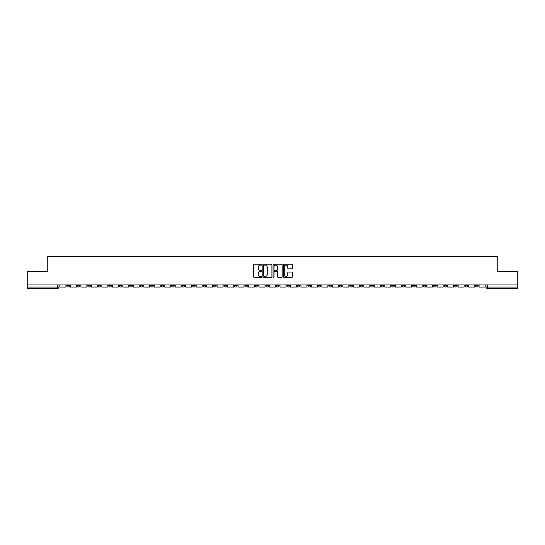 <?xml version="1.0" encoding="UTF-8"?>
<svg xmlns="http://www.w3.org/2000/svg" width="545" height="545" viewBox="0 0 545 545"><rect width="100%" height="100%" fill="white"/><g stroke="black" fill="none" stroke-linecap="round" stroke-linejoin="round"><path stroke-width="0.82" d="M261.75 264.652A0.463 0.463 0 0 0 261.293 264.196L254.283 264.196A0.661 0.661 0 0 0 253.629 264.85L253.629 276.724A0.661 0.661 0 0 0 254.283 277.378L261.293 277.378A0.463 0.463 0 0 0 261.75 276.921A0.463 0.463 0 0 0 261.293 276.458L260.387 276.458A2.112 2.112 0 0 1 258.276 274.346L258.276 273.358A2.112 2.112 0 0 1 260.387 271.247L261.293 271.247A0.463 0.463 0 0 0 261.75 270.79A0.463 0.463 0 0 0 261.293 270.327L260.387 270.327A2.112 2.112 0 0 1 258.276 268.215L258.276 267.227A2.112 2.112 0 0 1 260.387 265.115L261.293 265.115A0.463 0.463 0 0 0 261.75 264.652M412.626 284.96L412.626 285.703L415.31 285.703A1.342 1.342 0 0 1 413.968 287.045A1.342 1.342 0 0 1 412.626 285.703L412.626 284.96M349.747 284.96L349.747 285.703L352.438 285.703A1.342 1.342 0 0 1 351.096 287.045A1.342 1.342 0 0 1 349.747 285.703L349.747 284.96M339.269 284.96L339.269 285.703L341.96 285.703A1.342 1.342 0 0 1 340.611 287.045A1.342 1.342 0 0 1 339.269 285.703L339.269 284.96M276.397 284.96L276.397 285.703L279.081 285.703A1.342 1.342 0 0 1 277.739 287.045A1.342 1.342 0 0 1 276.397 285.703L276.397 284.96M265.919 284.96L265.919 285.703L268.603 285.703A1.342 1.342 0 0 1 267.261 287.045A1.342 1.342 0 0 1 265.919 285.703L265.919 284.96M255.435 284.96L255.435 285.703L258.126 285.703A1.342 1.342 0 0 1 256.784 287.045A1.342 1.342 0 0 1 255.435 285.703L255.435 284.96M234.479 284.96L234.479 285.703L237.164 285.703A1.342 1.342 0 0 1 235.822 287.045A1.342 1.342 0 0 1 234.479 285.703L234.479 284.96M213.524 285.703L213.524 284.96L213.524 285.703A1.342 1.342 0 0 0 214.866 287.045A1.342 1.342 0 0 1 213.524 285.703L216.208 285.703A1.342 1.342 0 0 1 214.866 287.045A1.342 1.342 0 0 0 216.208 285.703L216.208 284.96L216.208 285.703M203.04 285.703L203.04 284.96L203.04 285.703A1.342 1.342 0 0 0 204.389 287.045A1.342 1.342 0 0 1 203.04 285.703L205.731 285.703A1.342 1.342 0 0 1 204.389 287.045M192.562 285.703L192.562 284.96L192.562 285.703A1.342 1.342 0 0 0 193.904 287.045A1.342 1.342 0 0 1 192.562 285.703L195.253 285.703A1.342 1.342 0 0 1 193.904 287.045A1.342 1.342 0 0 0 195.253 285.703L195.253 284.96L195.253 285.703M182.084 284.96L182.084 285.703L184.769 285.703A1.342 1.342 0 0 1 183.427 287.045A1.342 1.342 0 0 1 182.084 285.703L182.084 284.96M171.607 284.96L171.607 285.703L174.291 285.703A1.342 1.342 0 0 1 172.949 287.045A1.342 1.342 0 0 1 171.607 285.703L171.607 284.96M161.129 284.96L161.129 285.703L163.813 285.703A1.342 1.342 0 0 1 162.471 287.045A1.342 1.342 0 0 1 161.129 285.703L161.129 284.96M150.645 285.703L150.645 284.96L150.645 285.703A1.342 1.342 0 0 0 151.994 287.045A1.342 1.342 0 0 1 150.645 285.703L153.336 285.703A1.342 1.342 0 0 1 151.994 287.045M129.69 285.703L129.69 284.96L129.69 285.703A1.342 1.342 0 0 0 131.032 287.045A1.342 1.342 0 0 1 129.69 285.703L132.374 285.703A1.342 1.342 0 0 1 131.032 287.045A1.342 1.342 0 0 0 132.374 285.703L132.374 284.96L132.374 285.703M119.212 285.703L119.212 284.96L119.212 285.703A1.342 1.342 0 0 0 120.554 287.045A1.342 1.342 0 0 1 119.212 285.703L121.896 285.703A1.342 1.342 0 0 1 120.554 287.045A1.342 1.342 0 0 0 121.896 285.703L121.896 284.96L121.896 285.703M108.734 285.703L108.734 284.96L108.734 285.703A1.342 1.342 0 0 0 110.076 287.045A1.342 1.342 0 0 1 108.734 285.703L111.418 285.703A1.342 1.342 0 0 1 110.076 287.045A1.342 1.342 0 0 0 111.418 285.703L111.418 284.96L111.418 285.703M98.25 285.703L98.25 284.96L98.25 285.703A1.342 1.342 0 0 0 99.599 287.045A1.342 1.342 0 0 1 98.25 285.703L100.941 285.703A1.342 1.342 0 0 1 99.599 287.045M87.772 285.703L87.772 284.96L87.772 285.703A1.342 1.342 0 0 0 89.114 287.045A1.342 1.342 0 0 1 87.772 285.703L90.463 285.703A1.342 1.342 0 0 1 89.114 287.045A1.342 1.342 0 0 0 90.463 285.703L90.463 284.96L90.463 285.703M77.295 285.703L77.295 284.96L77.295 285.703A1.342 1.342 0 0 0 78.637 287.045A1.342 1.342 0 0 1 77.295 285.703L79.979 285.703A1.342 1.342 0 0 1 78.637 287.045A1.342 1.342 0 0 0 79.979 285.703L79.979 284.96L79.979 285.703M291.773 268.842A0.661 0.661 0 0 0 292.427 268.181L292.427 264.85A0.661 0.661 0 0 0 291.773 264.196L283.986 264.196A0.661 0.661 0 0 0 283.332 264.85L283.332 276.724A0.661 0.661 0 0 0 283.986 277.378L291.773 277.378A0.661 0.661 0 0 0 292.427 276.724L292.427 272.698A0.661 0.661 0 0 0 291.773 272.037L288.441 272.037A0.661 0.661 0 0 0 287.78 272.698L287.78 274.694A1.764 1.764 0 0 1 286.016 276.458A1.764 1.764 0 0 1 284.252 274.694L284.252 266.88A1.764 1.764 0 0 1 286.016 265.115A1.764 1.764 0 0 1 287.78 266.88L287.78 268.181A0.661 0.661 0 0 0 288.441 268.842L291.773 268.842M27.25 284.96L27.25 271.594L47.265 271.594L47.265 256.613L497.735 256.613L497.735 271.594L517.75 271.594L517.75 284.96L27.25 284.96L27.25 287.045L59.024 287.045L59.024 284.96L59.024 287.045A1.342 1.342 0 0 1 57.681 288.387L27.25 288.387L27.25 287.045M271.921 264.85A0.661 0.661 0 0 0 271.267 264.196L263.48 264.196A0.661 0.661 0 0 0 262.826 264.85L262.826 276.724A0.661 0.661 0 0 0 263.48 277.378L271.267 277.378A0.661 0.661 0 0 0 271.921 276.724L271.921 264.85M273.733 264.196L281.52 264.196A0.661 0.661 0 0 1 282.174 264.85L282.174 276.724A0.661 0.661 0 0 1 281.52 277.378L278.188 277.378A0.661 0.661 0 0 1 277.528 276.724L277.528 271.907A0.661 0.661 0 0 0 276.867 271.247L274.66 271.247A0.661 0.661 0 0 0 273.999 271.907L273.999 276.921A0.463 0.463 0 0 1 273.536 277.378A0.463 0.463 0 0 1 273.079 276.921L273.079 264.85A0.661 0.661 0 0 1 273.733 264.196M485.977 284.96L485.977 287.045L517.75 287.045L517.75 288.387L487.319 288.387A1.342 1.342 0 0 1 485.977 287.045A1.342 1.342 0 0 0 487.319 288.387L487.319 284.96M517.75 284.96L517.75 287.045M478.183 284.96L478.183 285.703A1.342 1.342 0 0 1 476.841 287.045A1.342 1.342 0 0 1 475.499 285.703L478.183 285.703M475.499 284.96L475.499 285.703M467.705 285.703L467.705 284.96L467.705 285.703A1.342 1.342 0 0 1 466.363 287.045A1.342 1.342 0 0 1 465.021 285.703L467.705 285.703A1.342 1.342 0 0 1 466.363 287.045M465.021 284.96L465.021 285.703M457.228 284.96L457.228 285.703A1.342 1.342 0 0 1 455.886 287.045A1.342 1.342 0 0 1 454.537 285.703A1.342 1.342 0 0 0 455.886 287.045M454.537 284.96L454.537 285.703L457.228 285.703M446.75 284.96L446.75 285.703A1.342 1.342 0 0 1 445.401 287.045A1.342 1.342 0 0 1 444.059 285.703L446.75 285.703A1.342 1.342 0 0 1 445.401 287.045M444.059 284.96L444.059 285.703M436.266 284.96L436.266 285.703A1.342 1.342 0 0 1 434.924 287.045A1.342 1.342 0 0 1 433.582 285.703A1.342 1.342 0 0 0 434.924 287.045M433.582 284.96L433.582 285.703L436.266 285.703M425.788 284.96L425.788 285.703A1.342 1.342 0 0 1 424.446 287.045A1.342 1.342 0 0 1 423.104 285.703L425.788 285.703M423.104 284.96L423.104 285.703M415.31 284.96L415.31 285.703A1.342 1.342 0 0 1 413.968 287.045M404.833 284.96L404.833 285.703A1.342 1.342 0 0 1 403.491 287.045A1.342 1.342 0 0 1 402.142 285.703L404.833 285.703M402.142 284.96L402.142 285.703M394.355 284.96L394.355 285.703A1.342 1.342 0 0 1 393.006 287.045A1.342 1.342 0 0 1 391.664 285.703L394.355 285.703M391.664 284.96L391.664 285.703M383.871 284.96L383.871 285.703A1.342 1.342 0 0 1 382.529 287.045A1.342 1.342 0 0 1 381.187 285.703A1.342 1.342 0 0 0 382.529 287.045M381.187 284.96L381.187 285.703L383.871 285.703M373.393 284.96L373.393 285.703A1.342 1.342 0 0 1 372.051 287.045A1.342 1.342 0 0 1 370.709 285.703L373.393 285.703M370.709 284.96L370.709 285.703M362.916 284.96L362.916 285.703A1.342 1.342 0 0 1 361.573 287.045A1.342 1.342 0 0 1 360.231 285.703L362.916 285.703M360.231 284.96L360.231 285.703M352.438 284.96L352.438 285.703M341.96 284.96L341.96 285.703L341.96 284.96M331.476 284.96L331.476 285.703A1.342 1.342 0 0 1 330.134 287.045A1.342 1.342 0 0 1 328.792 285.703L331.476 285.703M328.792 284.96L328.792 285.703M320.998 284.96L320.998 285.703A1.342 1.342 0 0 1 319.656 287.045A1.342 1.342 0 0 1 318.314 285.703L320.998 285.703M318.314 284.96L318.314 285.703M310.521 284.96L310.521 285.703A1.342 1.342 0 0 1 309.178 287.045A1.342 1.342 0 0 1 307.836 285.703L310.521 285.703M307.836 284.96L307.836 285.703M300.043 284.96L300.043 285.703A1.342 1.342 0 0 1 298.701 287.045A1.342 1.342 0 0 1 297.352 285.703L300.043 285.703M297.352 284.96L297.352 285.703M289.565 284.96L289.565 285.703A1.342 1.342 0 0 1 288.216 287.045A1.342 1.342 0 0 1 286.874 285.703L289.565 285.703M286.874 284.96L286.874 285.703M279.081 284.96L279.081 285.703A1.342 1.342 0 0 1 277.739 287.045M268.603 284.96L268.603 285.703M258.126 285.703L258.126 284.96L258.126 285.703A1.342 1.342 0 0 1 256.784 287.045M247.648 284.96L247.648 285.703A1.342 1.342 0 0 1 246.299 287.045A1.342 1.342 0 0 1 244.957 285.703A1.342 1.342 0 0 0 246.299 287.045A1.342 1.342 0 0 0 247.648 285.703L244.957 285.703L244.957 284.96M237.164 285.703L237.164 284.96L237.164 285.703A1.342 1.342 0 0 1 235.822 287.045M226.686 284.96L226.686 285.703A1.342 1.342 0 0 1 225.344 287.045A1.342 1.342 0 0 1 224.002 285.703A1.342 1.342 0 0 0 225.344 287.045M224.002 284.96L224.002 285.703L226.686 285.703M205.731 284.96L205.731 285.703L205.731 284.96M184.769 285.703L184.769 284.96L184.769 285.703A1.342 1.342 0 0 1 183.427 287.045M174.291 285.703L174.291 284.96L174.291 285.703A1.342 1.342 0 0 1 172.949 287.045M163.813 285.703L163.813 284.96L163.813 285.703A1.342 1.342 0 0 1 162.471 287.045M153.336 284.96L153.336 285.703L153.336 284.96M142.858 285.703L142.858 284.96L142.858 285.703A1.342 1.342 0 0 1 141.509 287.045A1.342 1.342 0 0 1 140.167 285.703L142.858 285.703A1.342 1.342 0 0 1 141.509 287.045M140.167 284.96L140.167 285.703M100.941 284.96L100.941 285.703L100.941 284.96M69.501 284.96L69.501 285.703A1.342 1.342 0 0 1 68.159 287.045A1.342 1.342 0 0 1 66.817 285.703A1.342 1.342 0 0 0 68.159 287.045A1.342 1.342 0 0 0 69.501 285.703L69.501 284.96M66.817 284.96L66.817 285.703L69.501 285.703M57.681 284.96L57.681 288.387A1.342 1.342 0 0 0 59.024 287.045M264.209 265.115A0.463 0.463 0 0 0 263.746 265.579L263.746 275.995A0.463 0.463 0 0 0 264.209 276.458L265.163 276.458A2.112 2.112 0 0 0 267.275 274.346L267.275 267.227A2.112 2.112 0 0 0 265.163 265.115L264.209 265.115M277.528 266.914A1.764 1.764 0 0 0 275.763 265.149A1.764 1.764 0 0 0 273.999 266.914L273.999 269.666A0.661 0.661 0 0 0 274.66 270.327L276.867 270.327A0.661 0.661 0 0 0 277.528 269.666L277.528 266.914M65.911 284.96L65.911 287.045L59.93 287.045L59.93 284.96M76.389 284.96L76.389 287.045L70.407 287.045L70.407 284.96M86.866 284.96L86.866 287.045L80.885 287.045L80.885 284.96M97.344 284.96L97.344 287.045L91.369 287.045L91.369 284.96M107.821 284.96L107.821 287.045L101.847 287.045L101.847 284.96M118.306 284.96L118.306 287.045L112.325 287.045L112.325 284.96M128.784 284.96L128.784 287.045L122.802 287.045L122.802 284.96M139.261 284.96L139.261 287.045L133.287 287.045L133.287 284.96M149.739 284.96L149.739 287.045L143.764 287.045L143.764 284.96M160.216 284.96L160.216 287.045L154.242 287.045L154.242 284.96M170.701 284.96L170.701 287.045L164.719 287.045L164.719 284.96M181.178 284.96L181.178 287.045L175.197 287.045L175.197 284.96M191.656 284.96L191.656 287.045L185.681 287.045L185.681 284.96M202.134 284.96L202.134 287.045L196.159 287.045L196.159 284.96M212.618 284.96L212.618 287.045L206.637 287.045L206.637 284.96M223.096 284.96L223.096 287.045L217.114 287.045L217.114 284.96M233.573 284.96L233.573 287.045L227.592 287.045L227.592 284.96M244.051 284.96L244.051 287.045L238.076 287.045L238.076 284.96M254.529 284.96L254.529 287.045L248.554 287.045L248.554 284.96M265.013 284.96L265.013 287.045L259.032 287.045L259.032 284.96M275.491 284.96L275.491 287.045L269.509 287.045L269.509 284.96M285.968 284.96L285.968 287.045L279.987 287.045L279.987 284.96M296.446 284.96L296.446 287.045L290.471 287.045L290.471 284.96M306.924 284.96L306.924 287.045L300.949 287.045L300.949 284.96M317.408 284.96L317.408 287.045L311.427 287.045L311.427 284.96M327.886 284.96L327.886 287.045L321.904 287.045L321.904 284.96M338.363 284.96L338.363 287.045L332.382 287.045L332.382 284.96M348.841 284.96L348.841 287.045L342.866 287.045L342.866 284.96M359.319 284.96L359.319 287.045L353.344 287.045L353.344 284.96M369.803 284.96L369.803 287.045L363.822 287.045L363.822 284.96M380.281 284.96L380.281 287.045L374.299 287.045L374.299 284.96M390.758 284.96L390.758 287.045L384.784 287.045L384.784 284.96M401.236 284.96L401.236 287.045L395.261 287.045L395.261 284.96M411.713 284.96L411.713 287.045L405.739 287.045L405.739 284.96M422.198 284.96L422.198 287.045L416.217 287.045L416.217 284.96M432.675 284.96L432.675 287.045L426.694 287.045L426.694 284.96M443.153 284.96L443.153 287.045L437.179 287.045L437.179 284.96M453.631 284.96L453.631 287.045L447.656 287.045L447.656 284.96M464.115 284.96L464.115 287.045L458.134 287.045L458.134 284.96M474.593 284.96L474.593 287.045L468.611 287.045L468.611 284.96M485.07 284.96L485.07 287.045L479.089 287.045L479.089 284.96"/></g></svg>
